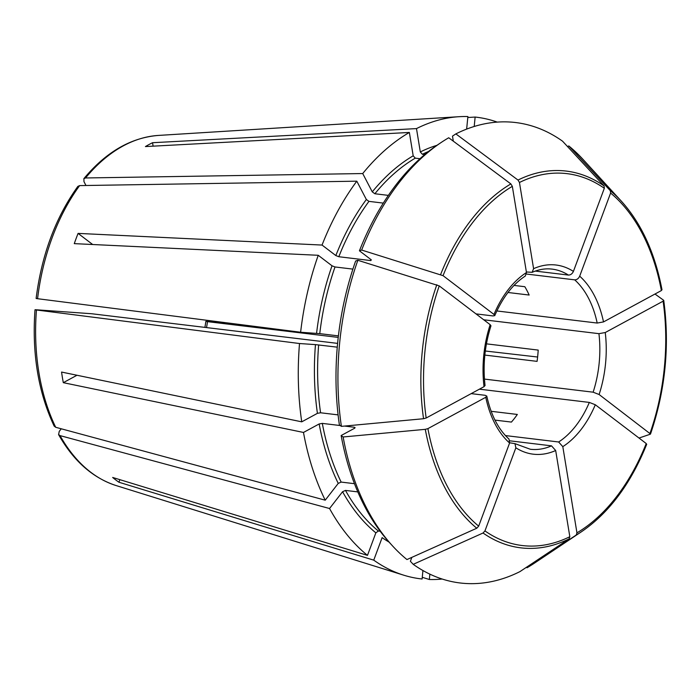 <?xml version="1.0" encoding="UTF-8"?>
<svg xmlns="http://www.w3.org/2000/svg" width="700" height="700" viewBox="0 0 700 700"><rect width="100%" height="100%" fill="white"/><g stroke="black" fill="none" stroke-linecap="round" stroke-linejoin="round"><path stroke-width="1.05" d="M206.929 321.431C205.433 321.344 205.616 321.414 207.489 321.65C205.616 321.414 205.433 321.344 206.929 321.431L226.065 322.735M567.516 146.536L568.811 145.959A231.884 148.435 -83.1 0 1 583.091 159.469L621.469 201.303C641.445 223.475 654.955 252.989 661.999 289.835M568.811 145.959L610.339 190.706L610.601 193.051L579.688 276.168C578.541 278.591 576.879 279.816 574.7 279.851L526.47 274.041M36.321 309.785C34.58 309.68 34.624 309.75 36.453 309.986C34.624 309.75 34.58 309.68 36.321 309.785L91.735 313.749L337.61 343.385M413.219 564.331L483.044 533.006L484.951 530.915L515.856 447.799A95.261 60.979 96.9 0 0 555.678 450.52L569.826 536.707L569.117 538.878L519.925 571.62A231.884 148.435 -83.1 0 1 413.219 564.331L410.384 561.278L411.845 557.366M380.17 531.23L378.35 531.011L375.856 532.849L367.483 555.371L112.656 477.461A182.446 116.786 96.9 0 0 118.921 482.239L119.875 479.666M389.086 542.124A207.541 132.851 -83.1 0 1 382.13 537.626L373.748 560.149L118.921 482.239M515.856 447.799L514.972 443.669L509.679 442.767M514.045 285.408L524.825 286.711A90.729 58.074 -83.1 0 1 529.156 295.041L507.981 292.486M485.319 351.006L537.617 357.026M486.439 343.849L538.195 350.088A90.729 58.074 -83.1 0 1 537.075 361.366L484.846 355.075M338.24 337.409L207.489 321.65A90.729 58.074 96.9 0 1 206.526 327.582M92.68 244.51L78.085 233.398L322.044 245.061A232.496 148.82 -83.1 0 1 356.808 181.178L366.354 199.5L368.944 201.373L383.303 203.105M371.306 259.84L370.825 260.584L371.306 259.84L359.433 250.801L361.646 250.049L443.056 275.669L493.972 314.44L494.707 315.604L493.028 315.936L476 313.889M371.166 259.735A205.275 131.399 -83.1 0 0 370.825 260.584L338.817 256.725L335.834 255.561L322.044 245.061M78.085 233.398A182.446 116.786 96.9 0 0 74.279 243.635L318.238 255.29L332.027 265.799L335.011 266.963L352.896 269.115M491.146 411.303L517.335 414.453A90.729 58.074 -83.1 0 1 511.42 422.082L494.97 420.105M424.734 154.569L422.398 154.289L420.315 151.952L416.483 128.599L152.548 142.713L153.107 146.16M453.311 141.173L452.489 136.133L455.849 133.901L517.991 180.058L519.452 182.481L533.593 268.678L532.122 272.309L526.383 271.976M152.548 142.713A182.446 116.786 96.9 0 0 145.416 146.571L409.36 132.457L413.192 155.811L415.275 158.148L419.965 158.707M422.266 577.299L429.345 579.495L429.87 574.14M455.849 133.901A231.884 148.435 -83.1 0 1 562.546 141.181L604.074 185.929L604.327 188.282L573.414 271.399C572.267 273.814 570.605 275.047 568.435 275.082L535.281 271.084M54.224 426.134L55.703 427.289L325.22 500.185L338.24 483.403L341.154 482.081A205.275 131.399 -83.1 0 1 322.315 423.386L319.165 423.955L303.485 432.451L63.306 382.672L76.991 375.252M354.471 483.691L341.154 482.081M654.99 294.026L663.565 300.213L663.11 301.184L605.246 332.535L598.929 333.664L483.735 319.777M663.565 300.213L663.74 300.466C669.812 345.704 665.403 390.224 650.519 434.009L599.113 394.52L593.136 392.184L484.444 379.085M37.441 298.506C35.7 298.392 35.744 298.463 37.572 298.707L300.624 332.246L319.76 333.637A205.275 131.399 -83.1 0 1 335.011 266.963M338.415 335.886L319.76 333.637M639.021 438.043L650.3 434.201M77.91 186.384L79.634 185.596L356.808 181.178M416.483 128.599A232.496 148.82 -83.1 0 1 458.938 116.707A232.496 148.82 -83.1 0 1 467.889 116.559L466.646 129.097M526.418 567.289L527.048 567.753L576.249 535.019L576.949 532.849L562.809 446.652L558.644 441.989L505.452 435.575M392.674 546.053A231.884 148.435 -83.1 0 1 343.131 436.975L425.285 429.336L427.91 428.627L485.774 397.276A95.261 60.979 96.9 0 0 509.591 443.021L478.677 526.137L476.77 528.229L406.954 559.562A231.884 148.435 -83.1 0 1 392.674 546.053L390.058 543.191A229.014 146.589 -83.1 0 1 341.145 435.531L354.629 428.225L354.322 427.245L344.549 426.064M340.27 425.547L322.315 423.386M357.805 491.899L345.485 490.411L342.571 491.724L329.551 508.515A232.496 148.82 -83.1 0 0 367.483 555.371M357.84 260.277A231.884 148.435 -83.1 0 0 341.39 426.361L339.395 424.926A229.014 146.589 -83.1 0 1 355.626 261.03L357.84 260.277L439.25 285.898L490.166 324.678L490.91 325.815M338.1 414.89L320.574 412.773L317.424 413.341L301.744 421.838A232.496 148.82 -83.1 0 1 299.512 343.525L315.464 344.619L337.269 347.165M359.433 250.801A229.014 146.589 -83.1 0 1 438.095 144.532L441.324 142.38A231.884 148.435 -83.1 0 1 448.718 137.76L510.869 183.916L512.33 186.349L526.47 272.536L525.289 276.001M361.646 250.049A231.884 148.435 -83.1 0 1 441.324 142.38M388.369 195.379L374.859 193.751A205.275 131.399 -83.1 0 1 415.275 158.148M576.249 535.019A189.744 121.459 -83.1 0 0 581.656 531.615L534.45 563.133A231.884 148.435 -83.1 0 1 527.048 567.753M646.494 444.43L646.214 443.529L595.306 404.749L589.33 402.421L479.395 389.174M341.39 426.361L423.544 418.723L426.169 418.014L484.032 386.662L484.995 385.534M661.824 289.599L661.369 290.57L603.505 321.921L597.188 323.05L496.851 310.957M442.172 579.031A232.496 148.82 -83.1 0 1 429.345 579.495M325.22 500.185A232.496 148.82 -83.1 0 1 303.485 432.451M300.624 332.246A232.496 148.82 -83.1 0 1 318.238 255.29M422.931 570.535L422.1 578.996A232.496 148.82 -83.1 0 1 403.69 575.173A232.496 148.82 -83.1 0 1 373.748 560.149M85.978 185.5L83.974 181.65L83.886 178.684L85.549 177.966L362.723 173.548A232.496 148.82 -83.1 0 1 409.36 132.457M362.723 173.548L372.269 191.87L374.859 193.751M467.793 117.513L475.134 117.058A232.496 148.82 -83.1 0 1 497.236 122.106M475.134 117.058L474.206 126.481M61.259 428.785L59.246 431.384L58.608 434.56L60.043 435.61L329.551 508.515M555.678 450.52L551.521 445.848L509.836 440.825M485.774 397.276L486.727 396.113L485.17 395.308L471.179 393.627M509.591 443.021L508.996 439.136M301.744 421.838L61.565 372.059A182.446 116.786 96.9 0 0 63.306 382.672M55.703 427.289A177.555 113.654 -83.1 0 1 36.453 309.986L299.512 343.525M354.629 428.225L355.11 427.648M341.145 435.531L343.131 436.975M610.339 190.706A189.744 121.459 -83.1 0 1 621.469 201.303M354.524 428.286A205.275 131.399 -83.1 0 1 354.322 427.245M378.35 531.011A205.275 131.399 -83.1 0 1 345.485 490.411M320.574 412.773A205.275 131.399 -83.1 0 1 318.64 344.925M338.817 256.725A205.275 131.399 -83.1 0 1 368.944 201.373M422.398 154.289A205.275 131.399 -83.1 0 1 428.584 151.445M663.11 301.184A187.294 119.884 -83.1 0 1 650.02 433.291M646.214 443.529A187.294 119.884 -83.1 0 1 576.949 532.849M569.117 538.878A189.744 121.459 -83.1 0 1 483.044 533.006M569.826 536.707A187.294 119.884 -83.1 0 1 484.951 530.915M476.77 528.229A189.744 121.459 -83.1 0 1 425.285 429.336M478.677 526.137A187.294 119.884 -83.1 0 1 427.91 428.627M423.544 418.723A189.744 121.459 -83.1 0 1 436.817 284.734M426.169 418.014A187.294 119.884 -83.1 0 1 439.25 285.898M440.624 274.505A189.744 121.459 -83.1 0 1 510.869 183.916M443.056 275.669A187.294 119.884 -83.1 0 1 512.33 186.349M526.47 272.536A95.261 60.979 96.9 0 0 493.972 314.44M610.601 193.051A187.294 119.884 -83.1 0 1 661.369 290.57M517.991 180.058A189.744 121.459 -83.1 0 1 604.074 185.929M519.452 182.481A187.294 119.884 -83.1 0 1 604.327 188.282M335.834 255.561A207.541 132.851 -83.1 0 1 366.354 199.5M420.315 151.952A207.541 132.851 -83.1 0 1 436.905 145.338M375.856 532.849A207.541 132.851 -83.1 0 1 342.571 491.724M338.24 483.403A207.541 132.851 -83.1 0 1 319.165 423.955M316.575 333.331A207.541 132.851 -83.1 0 1 332.027 265.799M372.269 191.87A207.541 132.851 -83.1 0 1 413.192 155.811M317.424 413.341A207.541 132.851 -83.1 0 1 315.464 344.619M573.414 271.399A95.261 60.979 96.9 0 0 533.593 268.678M568.435 275.082A90.729 58.074 96.9 0 0 552.038 269.106C545.501 268.31 538.86 269.395 532.105 272.352M603.505 321.921A95.261 60.979 96.9 0 0 579.688 276.168M597.188 323.05A90.729 58.074 96.9 0 0 574.7 279.851M599.113 394.52A95.261 60.979 96.9 0 0 605.246 332.535M593.136 392.184A90.729 58.074 96.9 0 0 598.929 333.664M562.809 446.652A95.261 60.979 96.9 0 0 595.306 404.749M558.644 441.989A90.729 58.074 96.9 0 0 589.33 402.421M514.964 443.634L530.32 449.26A90.729 58.074 96.9 0 0 551.521 445.848M490.166 324.678A95.261 60.979 96.9 0 0 484.032 386.662M403.69 575.173L116.121 485.564A177.555 113.654 -83.1 0 1 60.043 435.61M37.572 298.707A177.555 113.654 -83.1 0 1 79.634 185.596M85.549 177.966A177.555 113.654 -83.1 0 1 158.322 135.433L458.938 116.707M205.879 321.352L204.916 327.39M581.656 531.615C609.14 512.785 630.822 483.674 646.712 444.264M486.78 396.051C490.971 415.1 498.4 429.459 509.049 439.136M485.056 385.578C482.755 365.365 484.724 345.433 490.98 325.789M494.742 315.674C502.635 297.404 512.837 284.183 525.35 276.01M116.121 485.564C92.645 477.89 73.465 460.898 58.581 434.595M54.171 426.125C38.273 392.315 31.885 353.526 35 309.776M36.12 298.436C41.659 254.87 55.571 217.516 77.866 186.375M83.869 178.631C106.015 152.049 130.83 137.646 158.322 135.433"/></g></svg>
